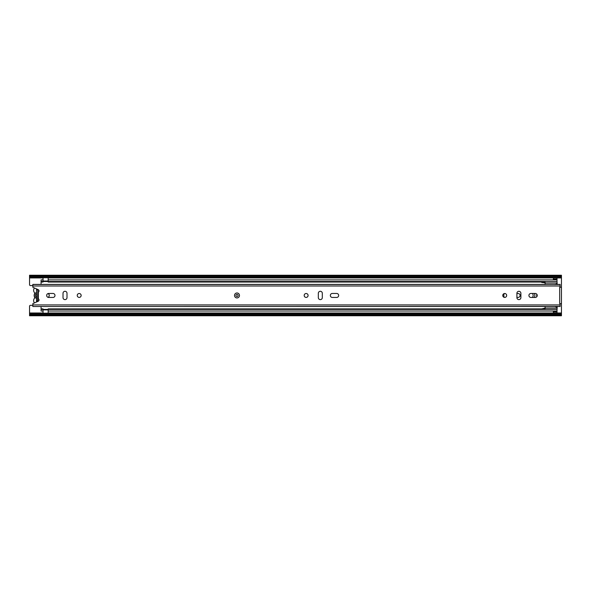 <?xml version="1.0" encoding="UTF-8"?>
<svg xmlns="http://www.w3.org/2000/svg" width="591" height="591" viewBox="0 0 591 591"><rect width="100%" height="100%" fill="white"/><g stroke="black" fill="none" stroke-linecap="round" stroke-linejoin="round"><path stroke-width="0.89" d="M545.087 282.033L48.167 282.033L48.167 279.883L557.018 279.883L557.018 277.947L553.383 277.947L553.383 279.883M553.383 311.029L553.383 312.964L557.018 312.964L557.018 309.411L48.167 309.411L48.167 311.029L557.018 311.029M47.967 297.325A1.995 1.995 0 0 0 47.967 293.587M532.314 293.461A2.748 2.748 0 0 1 532.314 297.45M516.903 293.505L518.144 293.505A1.95 1.95 0 0 1 520.095 295.456A1.95 1.95 0 0 1 518.144 297.406L516.903 297.406M48.167 312.994L561.45 312.994L561.45 313.511L29.55 313.511L29.55 306.227A0.886 0.886 0 0 1 30.437 305.34L32.83 305.34M561.45 312.994L561.45 276.544L29.55 276.544L29.55 277.467L561.45 277.467M32.83 285.571L30.437 285.571A0.886 0.886 0 0 1 29.55 284.685L29.55 277.467M29.55 276.544L29.55 275.243L561.45 275.243L561.45 276.544M561.45 315.143L561.45 315.757L29.55 315.757L29.55 315.143L561.45 315.143L561.45 313.511M29.55 313.511L29.55 314.434L561.45 314.434M29.55 314.434L29.55 315.143M29.55 275.945L561.45 275.945L29.55 275.945M29.55 315.055L561.45 315.055L29.55 315.055M36.642 289.693L37.706 289.915L36.642 289.693M37.839 300.996L36.642 301.218L36.509 289.915M36.509 300.996L37.706 300.996L37.839 289.915M553.383 311.856L557.018 311.856M553.383 312.92L557.018 312.92M557.018 279.055L553.383 279.055M557.018 277.992L553.383 277.992M34.492 287.994A3.546 3.546 0 0 0 34.374 292.486A1.33 1.33 0 0 1 34.514 293.89A3.546 3.546 0 0 0 34.514 297.022A1.33 1.33 0 0 1 34.374 298.425A3.546 3.546 0 0 0 34.492 302.917M38.326 292.767A2.925 2.925 0 0 0 37.839 292.604L37.839 297.096A1.773 1.773 0 0 0 38.326 296.8M37.839 292.604L37.839 289.487M37.307 289.25L36.509 289.25L36.509 292.604A2.925 2.925 0 0 0 36.509 298.307L36.509 297.096A1.773 1.773 0 0 1 36.509 293.816L36.509 292.604M36.509 298.307L36.509 301.661L37.307 301.661M37.839 301.425L37.839 298.307A2.925 2.925 0 0 0 38.326 298.145M38.326 294.111A1.773 1.773 0 0 0 37.839 293.816M37.839 297.096L37.839 298.307M65.01 299.622A1.995 1.995 0 0 0 67.005 297.628L67.005 293.284A1.995 1.995 0 0 0 65.01 291.289A1.995 1.995 0 0 0 63.015 293.284L63.015 297.628A1.995 1.995 0 0 0 65.01 299.622M79.194 293.505A1.95 1.95 0 0 0 77.244 295.456A1.95 1.95 0 0 0 79.194 297.406A1.95 1.95 0 0 0 81.144 295.456A1.95 1.95 0 0 0 79.194 293.505M320.322 299.622A1.995 1.995 0 0 0 322.317 297.628L322.317 293.284A1.995 1.995 0 0 0 320.322 291.289A1.995 1.995 0 0 0 318.327 293.284L318.327 297.628A1.995 1.995 0 0 0 320.322 299.622M306.138 293.505A1.95 1.95 0 0 0 304.188 295.456A1.95 1.95 0 0 0 306.138 297.406A1.95 1.95 0 0 0 308.088 295.456A1.95 1.95 0 0 0 306.138 293.505M518.898 299.622A1.995 1.995 0 0 0 520.893 297.628L520.893 293.284A1.995 1.995 0 0 0 518.898 291.289A1.995 1.995 0 0 0 516.903 293.284L516.903 297.628A1.995 1.995 0 0 0 518.898 299.622M504.714 293.505A1.95 1.95 0 0 0 502.764 295.456A1.95 1.95 0 0 0 504.714 297.406A1.95 1.95 0 0 0 506.664 295.456A1.95 1.95 0 0 0 504.714 293.505M52.998 297.45A1.995 1.995 0 0 0 54.993 295.456A1.995 1.995 0 0 0 52.998 293.461L48.654 293.461A1.995 1.995 0 0 0 46.659 295.456A1.995 1.995 0 0 0 48.654 297.45L52.998 297.45M336.678 297.45A1.995 1.995 0 0 0 338.673 295.456A1.995 1.995 0 0 0 336.678 293.461L332.334 293.461A1.995 1.995 0 0 0 330.339 295.456A1.995 1.995 0 0 0 332.334 297.45L336.678 297.45M535.254 297.45A1.995 1.995 0 0 0 537.249 295.456A1.995 1.995 0 0 0 535.254 293.461L530.91 293.461A1.995 1.995 0 0 0 528.915 295.456A1.995 1.995 0 0 0 530.91 297.45L535.254 297.45M32.83 306.426L32.83 303.656L38.326 301.203A1.418 1.418 0 0 0 38.6 298.95A0.886 0.886 0 0 1 38.326 298.315L38.326 292.604A0.886 0.886 0 0 1 38.6 291.961A1.418 1.418 0 0 0 38.326 289.708L32.83 287.256L32.83 285.992L560.12 285.992L560.12 287.256L561.45 287.256L561.45 303.656L560.12 303.656L560.12 306.5L32.83 306.5L560.12 306.426M560.12 303.656L559.677 303.656L559.677 287.256L560.12 287.256M32.83 285.992L32.83 284.411L545.087 284.411M555.466 284.411L560.12 284.411L560.12 285.992M561.45 288.142L561.45 287.256M561.45 303.656L561.45 302.769M236.991 294.384A1.071 1.071 0 0 0 235.92 295.456A1.071 1.071 0 0 0 236.991 296.527A1.071 1.071 0 0 0 238.062 295.456A1.071 1.071 0 0 0 236.991 294.384A1.071 1.071 0 0 1 238.062 295.456A1.071 1.071 0 0 1 236.991 296.527M534.39 297.45A4.521 4.521 0 0 0 534.39 293.461M504.241 293.564A4.521 4.521 0 0 0 504.241 297.347M41.075 284.411L41.075 281.501L43.025 281.501L43.025 282.033L41.075 282.033M43.025 310.969L43.025 308.879L41.075 308.879L41.075 306.5M545.087 308.879L48.167 308.879L48.167 309.411L41.075 309.411L41.075 311.029L43.025 311.029L43.025 313.186L48.167 313.186L48.167 311.029M557.018 308.879L557.018 309.411M41.075 308.879L41.075 309.411M43.025 309.876L48.167 309.876M43.025 279.942L41.075 279.883L41.075 281.501M557.018 282.033L557.018 279.883M48.167 279.883L48.167 277.726L43.025 277.726L43.025 281.501L557.018 281.501M43.025 281.035L48.167 281.035M557.018 281.124L557.143 284.411M545.087 306.5L554.949 306.5L545.087 306.5L545.087 308.074L557.143 308.074L557.143 306.5M545.087 284.485L545.087 281.501M545.087 309.411L545.087 308.074M545.087 283.03L557.143 283.03M554.949 284.603L557.143 283.806M557.143 307.298L554.949 306.5M557.018 309.98L557.143 308.074M545.087 308.133L541.718 308.879M541.718 282.033L541.718 282.461L545.087 282.779M29.55 312.994L43.025 312.994M29.55 277.918L43.025 277.918M48.167 277.918L561.45 277.918M29.55 276.123L561.45 276.123M29.55 275.857L561.45 275.857M29.55 314.877L561.45 314.877M236.991 292.973A2.482 2.482 0 0 1 239.473 295.456A2.482 2.482 0 0 1 236.991 297.938A2.482 2.482 0 0 1 234.509 295.456A2.482 2.482 0 0 1 236.991 292.973M32.83 304.919L560.12 304.919M536.731 296.793L536.731 294.119L536.754 296.771M43.025 309.743L48.167 309.743M43.025 281.168L48.167 281.168M32.83 284.485L560.12 284.485"/></g></svg>
